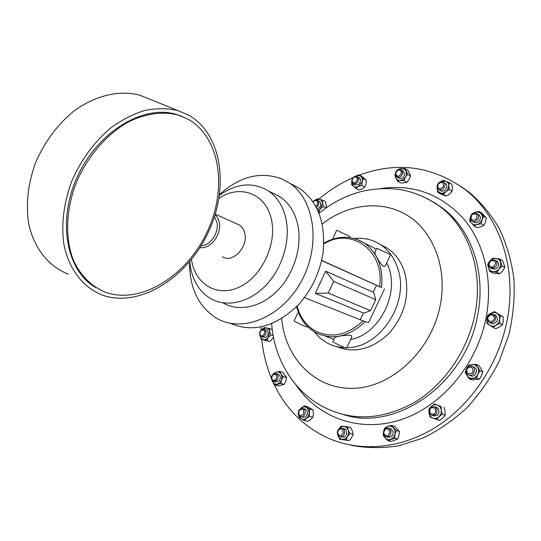 <?xml version="1.0" encoding="UTF-8"?>
<svg xmlns="http://www.w3.org/2000/svg" width="541" height="541" viewBox="0 0 541 541"><rect width="100%" height="100%" fill="white"/><g stroke="black" fill="none" stroke-linecap="round" stroke-linejoin="round"><path stroke-width="0.81" d="M298.808 410.964C302.284 407.995 303.907 408.982 303.67 413.919C300.187 416.881 298.564 415.894 298.808 410.964M298.679 410.72C299.849 408.638 301.378 407.928 303.251 408.583C305.198 409.848 305.692 411.789 304.752 414.406C303.582 416.482 302.067 417.192 300.194 416.55C298.24 415.285 297.733 413.344 298.679 410.72M301.269 416.813L302.405 417.091C304.272 417.733 305.787 417.023 306.95 414.954C307.89 412.343 307.389 410.403 305.449 409.145L304.4 408.874M351.596 445.385C366.818 448.191 382.521 448.327 398.697 445.791L422.71 438.169C438.433 430.555 453.115 420.472 466.761 407.907C479.522 394.098 490.308 378.605 499.127 361.442L508.966 334.446C513.226 315.761 514.876 297.219 513.909 278.811C511.461 260.843 506.633 244.18 499.431 228.809C491.012 214.459 480.854 202.212 468.946 192.055L460.844 186.381M493.947 268.045L490.004 267.741C487.563 264.901 488.023 262.284 491.384 259.89L495.367 260.207C497.788 263.048 497.314 265.665 493.947 268.045M496.564 260.904L497.172 261.262C499.586 264.096 499.113 266.706 495.752 269.073L491.816 268.769L490.653 268.106M493.304 267.011C488.428 266.693 487.745 264.508 491.248 260.471C496.138 260.776 496.821 262.953 493.304 267.011M383.413 433.862C383.298 429.439 385.138 427.566 388.918 428.235L391.001 430.954C391.123 435.37 389.297 437.256 385.523 436.607L383.413 433.862M389.655 428.425L390.994 428.776L393.077 431.488C393.199 435.89 391.38 437.77 387.613 437.121L386.896 436.945M383.718 433.463C384.637 428.269 386.666 427.491 389.797 431.13C388.871 436.337 386.842 437.114 383.718 433.463M261.959 329.368L264.387 329.368C266.754 331.843 266.449 334.311 263.487 336.773L261.087 336.773C258.706 334.311 258.997 331.843 261.959 329.368M265.847 329.868L266.585 330.118C268.945 332.587 268.647 335.048 265.692 337.503L261.844 337.023M261.641 329.942C265.34 330.395 265.753 332.37 262.865 335.88C259.166 335.42 258.76 333.439 261.641 329.942M358.527 178.361C358.365 182.696 356.472 184.447 352.833 183.595L351.697 181.904C351.866 177.563 353.773 175.825 357.412 176.684L358.527 178.361M359.021 177.631L360.516 179.524C360.36 183.859 358.46 185.597 354.828 184.745L353.232 183.825M357.425 178.462C356.546 183.041 354.72 183.987 351.948 181.303C352.813 176.738 354.639 175.784 357.425 178.462M337.239 432.083C338.03 428.824 339.789 427.552 342.507 428.276L344.198 430.007L344.624 432.665C343.833 435.924 342.088 437.196 339.376 436.499L337.665 434.754L337.239 432.083M343.44 428.499L345.97 429.906L346.774 433.179C345.99 436.425 344.245 437.696 341.54 437L340.62 436.783M337.503 432.036C339.978 427.661 341.953 427.816 343.427 432.502C340.938 436.871 338.964 436.715 337.503 432.036M491.086 322.977L488.983 322.348C486.041 318.358 487.001 315.518 491.85 313.841L494.001 314.483C496.909 318.493 495.941 321.327 491.086 322.977M494.427 314.815L495.827 315.389C498.734 319.386 497.767 322.213 492.925 323.856L489.909 322.788M490.768 321.881C486.542 319.413 486.751 316.972 491.384 314.551C495.624 317.012 495.414 319.454 490.768 321.881M402.707 173.032C401.584 176.718 399.522 177.982 396.526 176.833L395.295 173.654C396.425 169.969 398.487 168.711 401.49 169.874L402.707 173.032M403.059 170.868L404.627 174.249C403.505 177.921 401.449 179.186 398.46 178.036L396.898 177.063M401.557 172.836C399.13 177.157 397.148 177.326 395.613 173.336C398.027 169.015 400.009 168.846 401.557 172.836M272.738 374.487L276.309 373.655C278.534 375.461 278.676 377.74 276.728 380.506L273.185 381.337C270.946 379.539 270.798 377.26 272.738 374.487M277.634 374.041L278.52 374.298C280.738 376.096 280.88 378.375 278.946 381.135L275.403 381.96L274.084 381.588M272.657 374.947C276.532 373.669 277.601 375.278 275.856 379.775C271.981 381.04 270.913 379.43 272.657 374.947M312.921 201.834C314.362 200.042 315.897 199.561 317.52 200.393L318.115 200.941C319.366 203.402 318.737 205.546 316.221 207.365M319.136 201.245L320.171 202.023C321.462 205.337 320.387 207.595 316.945 208.799M313.009 201.955C314.456 200.305 315.829 200.082 317.134 201.286C318.128 203.206 317.655 204.911 315.701 206.392M429.926 414.075C428.337 408.807 430.061 406.392 435.092 406.832L436.357 407.921C437.96 413.175 436.256 415.596 431.231 415.19L429.926 414.075M435.735 407.035L438.338 408.536C439.948 413.77 438.244 416.191 433.226 415.786L432.611 415.603M430.136 413.338C429.175 408.164 430.893 406.521 435.289 408.401C436.256 413.595 434.538 415.238 430.136 413.338M477.054 220.173C475.255 221.763 473.47 222.006 471.705 220.917C469.818 219.004 469.838 216.826 471.779 214.385C473.585 212.782 475.377 212.539 477.148 213.648C479.022 215.561 478.988 217.739 477.054 220.173M478.528 214.534L478.961 214.818C480.834 216.725 480.8 218.895 478.866 221.323C477.074 222.906 475.296 223.149 473.537 222.06L472.178 221.208M476.134 219.348C471.448 221.1 470.041 219.558 471.908 214.709C476.594 212.938 478.001 214.486 476.134 219.348M468.317 374.893L468.114 374.785C463.441 372.303 467.695 363.904 472.32 366.473L472.57 366.615C477.223 369.118 472.908 377.503 468.317 374.893M473.571 366.967L474.464 367.359C479.11 369.861 474.809 378.22 470.224 375.616M468.31 373.905C465.49 369.692 466.558 367.44 471.515 367.15C474.342 371.376 473.274 373.621 468.31 373.905M444.506 187.139C442.808 189.844 440.78 190.588 438.413 189.357C437.033 188.133 436.756 186.51 437.574 184.488C439.272 181.769 441.314 181.039 443.688 182.283C445.054 183.507 445.324 185.123 444.506 187.139M445.182 183.264L445.547 183.507C446.907 184.724 447.184 186.341 446.366 188.349C444.675 191.047 442.646 191.785 440.279 190.554L438.798 189.607M443.417 186.611C439.63 189.986 437.777 189.276 437.858 184.488C441.632 181.113 443.485 181.823 443.417 186.611M380.127 244.39L387.302 248.143C395.89 253.966 401.794 262.473 405.013 273.651C409.841 295.575 404.485 315.504 388.938 333.432C372.019 349.378 354.483 353.74 336.333 346.517M354.22 238.507C363.85 237.472 372.661 239.548 380.648 244.728C389.27 250.584 395.194 259.146 398.406 270.412C409.003 304.258 379.058 348.411 346.774 347.62M223.19 303.048C239.054 312.157 261.675 307.207 278.128 289.969C294.588 272.779 302.608 245.269 297.564 223.832C294.622 211.856 288.847 202.902 280.245 196.958L272.4 192.975M189.742 261.574L190.513 267.464C193.252 281.753 199.974 292.133 210.686 298.618C226.605 307.802 249.381 302.723 266.003 285.202C282.632 267.721 290.801 239.812 285.797 218.111C282.875 205.993 277.1 196.944 268.464 190.966C253.012 181.708 236.674 183.142 219.463 195.26M191.467 259.47L191.73 261.08C195.815 284.918 218.03 297.685 239.947 286.777C261.939 276.241 277.087 243.95 271.42 219.545C266.152 193.536 240.035 183.987 219.004 198.236M222.439 256.725C232.299 263.697 248.292 247.19 244.775 233.435C243.944 229.641 242.158 226.841 239.426 225.036L236.721 223.818M199.987 247.501C210.131 249.908 222.108 234.172 219.22 222.067L217.719 217.773L215.169 214.486M201.13 245.668C210.124 246.067 219.335 232.522 216.955 222.297L214.479 216.671M187.795 119.067C220.505 137.062 227.504 188.836 207.23 231.751C187.348 274.848 142.696 304.083 107.084 292.816L106.104 292.485C91.943 286.913 81.109 276.323 73.603 260.721C64.994 239.176 65.664 210.571 76.031 183.304C87.297 156.308 107.219 133.444 129.495 121.367C146.652 113.353 162.794 111.223 177.935 114.99L187.795 119.067M188.234 114.888C222.256 133.796 229.418 187.626 208.373 232.157C187.747 276.877 141.404 307.329 104.23 295.731L102.966 295.312C83.612 288.042 68.95 269.763 63.912 244.404C61.099 224.373 63.655 203.457 71.588 181.641C80.866 160.217 93.789 142.418 110.357 128.244C121.542 120.041 132.998 114.097 144.731 110.425C156.342 108.132 167.338 108.166 177.719 110.526L188.234 114.888M219.565 194.51C239.697 176.38 260.417 171.152 281.733 178.828L289.746 183.257C314.821 199.994 321.09 245.384 301.418 281.185C282.057 317.175 242.699 333.303 217.009 318.46L216.535 318.189C198.344 306.558 189.35 287.765 189.553 261.803M383.657 266.449L385.287 265.996L390.616 254.696L376.779 248.251L374.866 252.322C374.46 253.573 379.883 263.859 383.657 266.449M349.56 237.567L350.054 236.518L336.685 230.277L332.478 239.23M351.873 336.82L351.095 335.474C346.551 334.5 335.271 336.705 334.73 337.476L332.823 341.52C332.269 341.824 341.736 346.592 345.286 347.795L346.565 348.073L351.873 336.82M307.64 326.676L307.45 327.068L306.057 326.737C300.012 324.248 296.042 322.26 294.155 320.772L298.247 312.056M376.144 249.597L373.642 247.778L366.473 244.167M359.535 175.02C397.013 161.374 431.934 166.013 464.3 188.944C499.404 215.318 518.082 268.918 506.68 322.456C497.666 365.987 469.946 406.135 434.707 427.863C399.359 449.476 358.906 452.093 327.149 437.696C303.055 426.186 285.222 408.076 273.638 383.359M271.359 378.173C266.355 365.946 263.163 353.063 261.783 339.518M261.114 329.915L261.033 326.825M304.461 405.926L306.612 407.38L303.981 406.778L301.337 407.873L304.461 405.926L307.734 406.778L312.989 409.929L309.716 409.084L306.612 407.38L308.715 409.922L309.141 413.588L307.748 417.091L305.023 419.201L303.055 419.458L301.209 418.842L298.821 415.299M309.716 409.084L309.215 412.634L309.648 416.428L306.504 418.382L304.306 420.56L299.072 417.354L298.706 415.109M312.989 409.929L313.422 413.696L312.921 417.239L309.648 416.428M312.921 417.239L310.723 419.417L307.592 421.358L304.306 420.56M318.852 199.102C329.313 190.283 340.614 183.176 352.752 177.786M325.804 336.286L333.838 339.369M350.622 339.478C380.438 334.345 401.375 290.084 386.714 262.967M321.55 260.336L379.559 286.642C385.03 250.551 351.075 226.645 323.734 243.937M357.121 239.44L364.221 243.031C377.672 252.748 383.434 267.592 381.506 287.555L321.51 260.519M304.312 297.57L360.259 319.778C365.723 321.936 368.543 322.815 368.719 322.409L384.509 288.955M292.14 184.366L300.12 188.768C317.668 201.813 325.384 222.243 323.268 250.05L323.105 253.093L321.131 262.081C317.932 274.889 312.448 286.554 304.684 297.07L299.092 304.204L296.867 306.247C274.564 327.122 252.383 332.81 230.338 323.302M375.725 299.653L373.662 292.404L325.696 271.19L315.275 293.357L363.863 313.178L370.551 310.622L375.725 299.653L333.75 281.462L328.279 293.073L370.551 310.622M381.506 287.555L379.559 286.642M325.696 271.19L333.75 281.462M315.275 293.357L328.279 293.073M68.274 274.104C48.906 266.666 34.083 248.596 28.727 223.846C25.657 204.315 27.902 184.014 35.476 162.942C44.382 142.269 56.961 125.167 73.211 111.622C94.986 95.304 119.561 89.711 140.011 95.27L149.729 99.199M95.683 287.508C66.408 271.007 56.67 220.708 77.776 175.811C98.577 130.787 144.298 104.203 176.664 114.476L182.141 116.437M206.973 235.071L209.867 228.843M344.82 347.626C338.368 347.45 332.404 345.861 326.926 342.872L320.022 338.051L314.206 331.795M440.557 181.817L445.696 181.1C447.623 181.918 448.658 183.473 448.807 185.773L447.623 189.877L443.498 194.361L438.406 191.805L437.209 189.587L437.121 186.949M449.098 182.5L451.857 184.332L452.364 188.112L452.073 191.386L449.571 194.023L446.278 196.14L440.32 193.827L437.52 192.041L440.901 193.178L443.065 193.151L449.307 189.58L448.807 185.773L449.098 182.5L443.099 180.234L440.475 181.844M437.52 192.041L437.101 186.388M452.073 191.386L449.307 189.58M446.278 196.14L443.498 194.361M477.899 374.284C476.689 376.631 474.876 377.97 472.455 378.308C470.041 378.457 468.161 377.496 466.815 375.427L465.28 372.343L466.585 368.57C467.782 366.243 469.581 364.905 471.982 364.553C474.396 364.384 476.283 365.324 477.649 367.393C478.873 369.564 478.954 371.863 477.899 374.284L476.574 378.085L469.175 378.828L466.579 374.994L465.848 372.086L466.383 369.05L468.716 365.114L476.08 364.316L480.036 370.801L477.899 374.284M476.08 364.316L478.9 365.439L482.849 371.897L481.524 375.677L479.394 379.153L476.574 378.085M479.394 379.153L472.023 379.89L469.175 378.828M482.849 371.897L480.036 370.801M473.044 213.445L475.194 212.295L477.487 211.984L479.218 212.376L480.996 213.621C482.43 215.318 482.782 217.367 482.051 219.781L479.434 223.44L474.146 225.969L470.596 221.857L470.088 219.822L470.291 217.617M470.298 217.57L469.615 220.965L472.848 224.285L475.884 224.873L481.192 223.69L482.051 219.781L483.681 216.373L479.096 211.389L475.194 212.295L472.083 213.702L471.515 214.669M479.096 211.389L481.794 213.14L484.466 215.866L486.373 218.111L483.681 216.373M486.373 218.111L485.52 221.999L483.897 225.401L481.192 223.69M483.897 225.401L480.766 226.774L476.871 227.66L474.146 225.969M441.111 406.419L434.437 403.971L441.111 406.419L441.26 410.186L442.261 414.223L439.042 416.753C437.169 418.423 435.12 418.89 432.915 418.152C430.764 417.246 429.473 415.535 429.033 413.013L428.912 409.267L431.245 406.487C433.098 404.824 435.133 404.35 437.344 405.06C439.495 405.946 440.807 407.657 441.26 410.186L441.199 412.756L440.536 414.717L436.682 419.532L430.014 417.023L429.013 411.052M434.437 403.971L431.245 406.487L429.696 408.658M444.06 407.346L445.054 411.356L445.209 415.116L442.849 417.889L439.65 420.404L436.682 419.532M445.209 415.116L442.261 414.223M315.721 199.994L319.44 199.244L321.016 200.055L322.247 201.908L323.315 206.506L317.763 210.544M320.164 212.322L318.622 211.524L320.522 208.792L322.51 203.085L322.585 200.136L317.188 198.811L315.552 200.014M318.622 211.524L318.128 211.369M326.446 207.656L325.648 201.766L322.585 200.136M326.034 207.933L323.315 206.506M319.677 212.708L318.568 212.41M273.969 373.628L276.397 372.147L277.905 372.005L279.65 372.587L281.029 373.939L279.771 371.484L283.065 372.458L286.541 377.625L283.247 376.678L281.029 373.939L281.989 376.752L281.428 380.37L279.629 382.94L277.12 384.205L275.261 384.117L273.929 383.441L272.069 380.377M273.476 373.885L273.983 373.08L276.397 372.147L279.771 371.484M283.247 376.678L281.591 379.938L280.887 383.474L275.071 385.036L272.874 382.291L271.656 379.599M286.541 377.625L285.837 381.148L284.187 384.401L280.887 383.474M284.187 384.401L278.385 385.949L275.071 385.036M399.035 169.367L401.55 168.535L403.16 168.657L404.878 169.549L406.048 171.132L406.325 175L403.911 180.593L399.461 180.593L397.277 179.795L395.809 177.969L395.383 175.074M405.168 168.515L408.022 170.354L410.612 176.095L409.104 179.497L406.778 182.385L403.985 182.892L400.387 182.885L397.5 181.107L403.146 179.558L407.758 174.276L405.168 168.515L401.55 168.535L398.771 169.076L398.244 169.617M397.5 181.107L395.809 177.969L394.957 175.352L395.282 174.398M410.612 176.095L407.758 174.276M406.778 182.385L403.911 180.593M499.769 319.332L498.619 322.754L496.043 325.242C493.784 326.439 491.634 326.419 489.591 325.188L486.947 323.376L486.886 319.258L488.029 315.863L490.586 313.381C492.824 312.177 494.968 312.184 497.023 313.395C498.978 314.767 499.898 316.742 499.769 319.332L499.837 323.477L496.043 325.242L493.04 327.379L489.591 325.188C487.651 323.802 486.751 321.827 486.886 319.258L487.61 315.531L490.586 313.381L494.352 311.623L500.486 315.572L499.769 319.332M494.352 311.623L503.198 316.918L503.265 321.043L502.555 324.796L499.837 323.477M502.555 324.796L499.553 326.92L495.786 328.671L493.04 327.379M503.198 316.918L500.486 315.572M347.464 426.68L348.242 429.973L349.953 433.503L353.151 434.267L352.36 430.974L350.663 427.471L343.805 426.328L346.477 427.41L348.39 430.426L348.56 433.821L347.254 436.966L344.827 439.015L341.533 439.326L339.065 437.743L337.652 434.721M338.943 428.817L341.087 426.2L343.805 426.328L341.168 426.883L338.97 428.79M349.953 433.503L347.518 436.567L346.01 439.84L339.626 439.306L337.53 434.443M353.151 434.267L351.643 437.534L349.229 440.577L339.626 439.306M349.229 440.577L346.01 439.84M359.089 174.757L363.444 178.483L366.406 180.234L362.051 176.515L359.089 174.757L355.369 176.224L358.832 175.453L360.543 176.136L361.584 177.205L362.409 179.882L361.888 185.299L357.324 187.03L355.004 187.064L353.374 186.219L351.826 182.29M366.406 180.234L366.054 183.872L364.85 187.024L362.321 188.782L358.953 190.047L355.971 188.342L358.494 186.577L362.24 181.641L363.444 178.483M355.971 188.342L351.65 184.589L351.778 182.175M364.85 187.024L361.888 185.299M273.219 335.745L270.865 334.953L269.722 331.586L268.322 337.503L266.077 339.349L263.886 339.755L262.202 339.187L260.897 337.875L260.147 335.954M269.722 331.586L268.498 329.117L266.321 327.907L269.519 328.556L269.722 331.586M262.399 329.205L266.321 327.907L264.076 327.589L262.297 329.232M270.865 334.953L268.322 337.503L266.727 340.363L261.283 339.356L260.153 336.002M272.258 329.489L269.519 328.556M273.53 337.374L270.013 341.445L266.727 340.363M270.013 341.445L261.283 339.356M391.4 425.395L396.303 430.541L399.386 431.339L394.49 426.213L391.4 425.395L387.681 426.538C389.838 425.794 391.745 426.234 393.402 427.843L394.971 430.758L395.018 434.274L393.523 437.426L390.893 439.373C388.722 440.097 386.815 439.65 385.172 438.021L383.434 433.936M384.09 429.831L384.867 427.911L387.681 426.538L384.529 429.256M396.303 430.541L395.018 434.274L394.626 438.23L388.059 440.726L383.204 435.546L383.312 433.321M399.386 431.339L398.994 435.275L397.723 439.001L391.17 441.476L388.059 440.726M397.723 439.001L394.626 438.23M490.031 260.796L492.729 258.848L495.86 258.375C498.193 258.72 499.769 260.025 500.587 262.29L500.736 265.712L499.201 268.945C497.497 270.926 495.461 271.825 493.088 271.636L489.882 271.433L488.395 267.7L488.564 263.244M488.963 262.209L487.691 264.414L488.395 267.7C489.186 269.959 490.755 271.271 493.088 271.636L497.084 272.279L499.201 268.945L502.089 266.044L499.85 258.997L492.655 258.213L489.997 260.823M499.85 258.997L502.528 260.579L504.023 264.312L504.767 267.599L502.089 266.044M504.767 267.599L502.65 270.926L499.776 273.807L497.084 272.279M499.776 273.807L492.594 272.962L489.882 271.433M297.131 305.976C300.099 317.459 306.274 325.844 315.64 331.133C331.64 338.652 347.444 335.231 363.065 320.86M365.168 321.625C348.992 336.867 332.546 340.566 315.822 332.715M315.694 332.647L315.376 332.478C305.821 326.913 299.545 318.277 296.542 306.571M434.105 202.462L441.618 207.413C471.231 228.627 486.846 273.07 477.25 317.209C464.638 384.597 395.343 431.84 343.704 414.677M380.512 188.586C412.857 183.852 440.536 193.888 463.549 218.692C484.533 243.369 493.568 281.611 485.757 319.373C475.938 366.832 439.63 408.103 398.778 420.411C357.838 432.78 317.229 416.841 295.758 384.651M427.187 198.5L438.927 205.749C468.601 227.01 484.222 271.609 474.572 315.93C467.045 351.528 444.262 384.286 415.353 401.902C384.441 419.194 355.065 421.486 327.224 408.786C294.723 393.895 274.131 359.765 271.663 323.592M322.132 224.048C348.066 203.632 382.649 199.473 408.469 216.089C434.234 232.644 447.914 269.763 439.887 307.105C430.474 351.948 390.798 387.836 352.806 388.35C314.72 389.229 285.121 357.811 281.618 318.527M360.259 319.778L363.451 313.009M373.256 292.221L376.455 285.445M303.251 408.583L305.449 409.145M468.946 192.055L464.3 188.944M493.96 315.924L494.061 315.146M388.918 428.235L390.994 428.776M264.387 329.368L266.585 330.118M342.507 428.276L344.658 428.797M276.309 373.655L278.52 374.298M435.092 406.832L437.074 407.447M387.302 248.143L380.648 244.728M280.245 196.958L268.464 190.966M239.426 225.036L215.277 214.135M318.926 213.316C330.504 203.903 343.244 197.032 357.155 192.711C368.225 189.147 388.289 186.922 404.093 190.337C416.563 193.157 428.174 198.297 438.927 205.749L434.457 202.665M373.642 247.778L364.221 243.031C351.434 235.362 337.949 235.382 323.761 243.098M289.746 183.257L300.12 188.768M177.719 110.526L140.011 95.27M177.935 114.99L176.664 114.476M443.688 182.283L445.547 183.507M472.57 366.615L474.464 367.359M477.148 213.648L478.961 214.818M317.52 200.393L319.575 201.475M401.49 169.874L403.41 171.098M494.001 314.483L495.827 315.389M357.412 176.684L359.4 177.861M495.367 260.207L497.172 261.262"/></g></svg>
